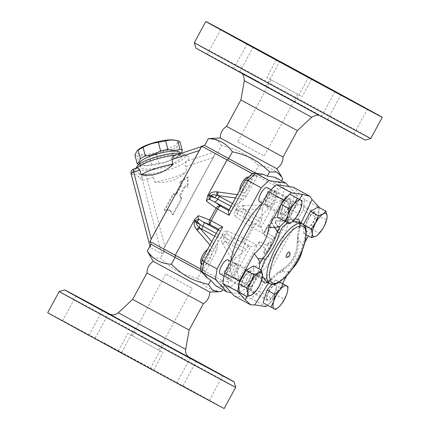 <?xml version="1.0" encoding="UTF-8"?>
<svg xmlns="http://www.w3.org/2000/svg" width="430" height="430" viewBox="0 0 430 430"><rect width="100%" height="100%" fill="white"/><g stroke="black" fill="none" stroke-linecap="round" stroke-linejoin="round"><path stroke-width="0.32" stroke-dasharray="2.15 1.61" d="M209.738 292.024L153.268 261.365M146.963 272.975L203.433 303.639M110.967 314.717A96.39 0.317 -151.5 0 1 188.034 356.561M110.854 314.685L135.052 327.859L110.628 314.626M132.628 299.377L189.098 330.041M235.688 387.322A100.405 0.328 28.5 0 0 147.603 339.125A100.405 0.328 28.5 0 0 59.211 291.502M47.714 312.68A100.405 0.328 -151.5 0 1 136.127 360.313A100.405 0.328 -151.5 0 1 224.186 408.5M103.791 342.925L121.642 352.568L103.791 342.925M88.182 334.793L62.543 320.85L88.182 334.793M168.114 378.255L150.263 368.617L168.114 378.255M183.718 386.387L209.356 400.33L183.718 386.387M157.939 349.697L132.295 335.755L157.939 349.697M191.474 287.933L165.835 273.991L191.474 287.933M162.072 351.95L127.887 333.363L162.072 351.95M152.489 369.596L118.304 351.009L152.489 369.596M220.262 137.976L276.732 168.635M226.567 126.361L283.037 157.025M365.344 140.11A96.39 0.317 28.5 0 0 280.785 93.837A96.39 0.317 28.5 0 0 195.929 48.122M257.704 81.356L239.854 71.719L257.704 81.356M208.055 54.809L233.7 68.746L208.055 54.809M303.569 106.876L321.42 116.514L303.569 106.876M353.213 133.424L327.574 119.481L353.213 133.424M240.902 99.959L297.372 130.623M194.312 42.678A100.405 0.328 -151.5 0 1 282.709 90.295A100.405 0.328 -151.5 0 1 370.789 138.492M268.847 291.083A9.137 3.171 -61.4 0 1 276.017 284.547A9.137 3.171 -61.4 0 1 274.447 294.055A9.137 3.171 -61.4 0 1 267.277 300.591A9.137 3.171 -61.4 0 1 268.847 291.083M259.559 285.95A9.137 3.171 118.6 0 0 261.134 276.442A9.137 3.171 118.6 0 0 253.979 282.945A9.137 3.171 118.6 0 0 252.394 292.486A9.137 3.171 118.6 0 0 259.559 285.95M269.185 291.26A8.03 2.784 118.6 0 0 267.804 299.624A8.03 2.784 118.6 0 0 274.093 293.9A8.03 2.784 118.6 0 0 275.49 285.515A8.03 2.784 118.6 0 0 269.185 291.26M246.858 279.102A8.03 2.784 -61.4 0 1 253.157 273.356A8.03 2.784 -61.4 0 1 251.765 281.741A8.03 2.784 -61.4 0 1 245.476 287.466A8.03 2.784 -61.4 0 1 246.858 279.102M288.981 186.555L297.329 195.623L295.614 206.083L251.539 287.262L243.67 294.453L230.437 287.245L222.057 285.961L223.906 287.213L222.622 289.573M243.67 294.453L231.163 292.534M216.086 286.014L223.906 287.213M251.539 287.262L238.306 280.059L230.437 287.245C228.507 285.934 227.825 284.112 228.384 281.784L234.56 276.141C235.027 277.533 236.274 278.839 238.306 280.059L257.161 245.331C254.361 246.213 252.308 246.6 251.002 246.492L248.836 246.422A4.015 1.392 -61.4 0 0 245.976 249.282A4.015 1.392 118.6 0 1 243.982 251.776L226.164 242.074L235.726 257.892L243.982 251.776M285.735 201.159A45.983 15.953 -61.4 0 1 285.783 201.186A45.983 15.953 -61.4 0 1 277.807 249.201A45.983 15.953 -61.4 0 1 241.805 281.956A45.983 15.953 -61.4 0 1 249.744 234.011A45.983 15.953 -61.4 0 1 285.735 201.159M262.375 203.218A45.983 15.953 -61.4 0 1 278.296 197.107A45.983 15.953 -61.4 0 1 278.344 197.128A45.983 15.953 -61.4 0 1 270.363 245.148A45.983 15.953 -61.4 0 1 234.361 277.904A45.983 15.953 -61.4 0 1 230.765 261.488L250.26 272.104A8.03 2.784 118.6 0 0 243.96 277.839A8.03 2.784 118.6 0 0 242.574 286.213A8.03 2.784 118.6 0 0 248.862 280.489A8.03 2.784 118.6 0 0 250.26 272.104A8.03 2.784 118.6 0 0 250.249 272.099M259.58 245.1L266.03 248.615L264.541 251.351A1.607 1.505 -62 0 0 265.111 253.49A1.607 1.505 -62 0 0 267.191 252.792L271.695 244.498A1.607 1.505 -62 0 0 271.126 242.359A1.607 1.505 -62 0 0 269.046 243.057L267.562 245.793L261.112 242.278A1.607 1.505 -62 0 0 259.016 242.977A1.607 1.505 -62 0 0 259.58 245.1L266.03 248.615M265.412 248.287L263.929 251.023A1.607 1.505 -62 0 0 264.498 253.162A1.607 1.505 -62 0 0 266.573 252.464L271.077 244.17A1.607 1.505 -62 0 0 270.508 242.031A1.607 1.505 -62 0 0 268.433 242.73L266.949 245.465L260.494 241.95A1.607 1.505 -62 0 0 258.403 242.649A1.607 1.505 -62 0 0 258.962 244.772M266.949 245.465L267.562 245.793M284.784 215.091A8.03 2.784 -61.4 0 1 284.773 215.091A8.03 2.784 -61.4 0 1 286.165 206.701A8.03 2.784 -61.4 0 1 292.454 200.982A8.03 2.784 -61.4 0 1 291.067 209.356A8.03 2.784 -61.4 0 1 284.784 215.091M227.927 259.946A8.03 2.784 -61.4 0 1 226.535 268.331A8.03 2.784 -61.4 0 1 220.246 274.055M267.224 187.571A8.03 2.784 -61.4 0 1 265.848 195.929A8.03 2.784 -61.4 0 1 259.543 201.675M272.577 239.72L266.122 236.204A3.214 3.015 118 0 1 265.009 231.942L268.169 226.115A1.607 1.505 118 0 1 270.25 225.417A1.607 1.505 118 0 1 270.819 227.556L268.137 232.501A1.005 0.941 -62 0 0 268.481 233.829L274.109 236.892A1.607 1.505 118 0 1 274.668 239.021A1.607 1.505 118 0 1 272.577 239.72L271.959 239.392A1.607 1.505 -62 0 0 274.055 238.693A1.607 1.505 -62 0 0 273.491 236.564L267.868 233.506A1.005 0.941 118 0 1 267.519 232.173L270.201 227.228A1.607 1.505 -62 0 0 268.094 225.196L264.025 232.684A3.214 3.015 -62 0 0 265.509 235.876L271.959 239.392M295.614 206.083L282.381 198.88L271.265 219.348A3.214 3.015 -62 0 0 271.357 222.67L276.237 230.093A1.607 1.505 -62 0 0 278.635 230.174A1.607 1.505 -62 0 0 278.796 228.217L274.958 222.38A1.005 0.941 118 0 1 275.818 220.805L282.789 220.859A1.607 1.505 -62 0 0 283.639 217.854A1.607 1.505 -62 0 0 282.972 217.688L274.098 217.623A3.214 3.015 -62 0 0 271.265 219.348L268.094 225.196A1.607 1.505 118 0 0 267.557 225.788L268.169 226.115M276.856 230.421L271.975 222.998A3.214 3.015 118 0 1 274.716 217.946L283.59 218.015A1.607 1.505 118 0 1 284.966 219.966A1.607 1.505 118 0 1 283.408 221.187L276.431 221.133A1.005 0.941 -62 0 0 275.576 222.708L279.409 228.545A1.607 1.505 118 0 1 277.377 230.899A1.607 1.505 118 0 1 276.856 230.421L276.237 230.093M296.872 93.81L271.233 79.872L296.872 93.81M263.337 155.579L237.699 141.637L263.337 155.579M301.011 96.062L266.82 77.475L301.011 96.062M289.342 252.093A3.01 1.043 -61.4 0 1 288.697 255.13A3.01 1.043 -61.4 0 1 286.498 257.323M139.675 163.76A21.086 5.122 165.4 0 0 140.685 164.851A21.086 5.122 165.4 0 0 142.26 165.383A21.086 5.122 165.4 0 0 161.374 163.395A21.086 5.122 165.4 0 0 179.02 155.789A21.086 5.122 165.4 0 0 180.476 153.112M181.256 153.295L179.09 155.488A23.596 5.735 -14.6 0 1 174.118 158.149C169.318 160.927 164.233 162.61 158.858 163.196A23.596 5.735 -14.6 0 1 151.527 164.604C147.802 165.76 143.792 165.819 139.492 164.787A23.596 5.735 -14.6 0 1 138.879 164.615M142.26 165.383L139.492 164.787L137.251 156.198C140.975 155.042 144.985 154.983 149.285 156.015A23.596 5.735 165.4 0 0 156.617 154.606C161.417 151.833 166.507 150.151 171.876 149.559A23.596 5.735 165.4 0 0 176.848 146.899C177.638 144.184 178.713 142.561 180.073 142.034M174.946 140.18A21.086 5.122 -14.6 0 1 165.4 149.936A21.086 5.122 -14.6 0 1 137.729 153.542A21.086 5.122 -14.6 0 1 138.18 149.774M134.886 154.94A23.596 5.735 165.4 0 0 135.778 155.665A23.596 5.735 165.4 0 0 137.251 156.198M179.09 155.488L176.848 146.899M151.527 164.604L149.285 156.015M158.858 163.196L156.617 154.606M174.118 158.149L171.876 149.559M141.572 168.264A21.086 5.122 165.4 0 0 164.878 166.077A21.086 5.122 165.4 0 0 181.369 156.52A21.086 5.122 165.4 0 0 159.675 156.891A21.086 5.122 165.4 0 0 140.567 167.173A21.086 5.122 165.4 0 0 141.572 168.264M239.832 189.985A8.03 2.784 118.6 0 0 240.52 191.318A8.03 2.784 118.6 0 0 246.825 185.572A8.03 2.784 118.6 0 0 248.201 177.214M249.303 186.926A8.03 2.784 118.6 0 0 250.685 178.563A8.03 2.784 118.6 0 0 244.396 184.282A8.03 2.784 118.6 0 0 243.004 192.672A8.03 2.784 118.6 0 0 249.303 186.926M288.175 208.088A8.03 2.784 118.6 0 0 289.557 199.73A8.03 2.784 118.6 0 0 283.268 205.449A8.03 2.784 118.6 0 0 281.87 213.839A8.03 2.784 118.6 0 0 288.175 208.088M265.762 204.734A8.03 2.784 118.6 0 0 272.045 198.999A8.03 2.784 118.6 0 0 273.437 190.624A8.03 2.784 118.6 0 0 267.148 196.343A8.03 2.784 118.6 0 0 265.751 204.734A8.03 2.784 118.6 0 0 265.762 204.734M268.239 206.088A8.03 2.784 118.6 0 0 274.528 200.348A8.03 2.784 118.6 0 0 275.915 191.974A8.03 2.784 118.6 0 0 269.626 197.692A8.03 2.784 118.6 0 0 268.234 206.083A8.03 2.784 118.6 0 0 268.239 206.088L265.751 204.734M307.111 227.255A8.03 2.784 118.6 0 0 313.4 221.514A8.03 2.784 118.6 0 0 314.787 213.14A8.03 2.784 118.6 0 0 308.498 218.859A8.03 2.784 118.6 0 0 307.106 227.25A8.03 2.784 118.6 0 0 307.111 227.255L284.773 215.091M227.835 268.745A8.03 2.784 118.6 0 0 226.454 277.108A8.03 2.784 118.6 0 0 232.743 271.384A8.03 2.784 118.6 0 0 234.14 262.999A8.03 2.784 118.6 0 0 227.835 268.745M230.319 270.094A8.03 2.784 118.6 0 0 228.937 278.457A8.03 2.784 118.6 0 0 235.226 272.738A8.03 2.784 118.6 0 0 236.618 264.348A8.03 2.784 118.6 0 0 230.319 270.094M301.892 203.454L301.059 207.663L298.135 213.49L294.829 219.133L291.674 222.197M327.063 217.462L323.709 227.094L317.399 235.21M287.826 289.239L286.993 293.448L284.069 299.275L280.763 304.918L277.608 307.988M294.249 196.537L290.331 209.238L298.135 213.49M318.135 206.948L318.539 215.699L326.343 219.945M318.539 215.699L311.347 228.943L319.151 233.194M311.347 228.943L303.752 233.442L306.273 234.812M280.183 282.327L276.264 295.023L284.069 299.275M276.264 295.023L267.729 305.268L275.533 309.519M267.729 305.268L263.112 302.811M288.514 208.27A9.137 3.171 -61.4 0 1 281.344 214.806A9.137 3.171 -61.4 0 1 282.913 205.293A9.137 3.171 -61.4 0 1 290.083 198.757A9.137 3.171 -61.4 0 1 288.514 208.27M288.81 195.075L289.798 194.172M290.331 209.238L281.795 219.483L277.178 217.026M281.795 219.483L289.6 223.729M291.69 220.112A9.137 3.171 118.6 0 0 298.839 213.602A9.137 3.171 118.6 0 0 300.43 204.062A9.137 3.171 118.6 0 0 300.419 204.056A9.137 3.171 118.6 0 0 293.265 210.587A9.137 3.171 118.6 0 0 291.69 220.112L306.574 228.217A9.137 3.171 -61.4 0 1 308.154 218.693A9.137 3.171 -61.4 0 1 315.303 212.162M300.43 204.062L315.314 212.167A9.137 3.171 -61.4 0 1 313.733 221.697A9.137 3.171 -61.4 0 1 306.585 228.222M319.646 207.771L317.942 218.241L308.337 235.936M303.752 233.442L303.478 224.46M303.349 224.691L304.144 225.121M282.472 283.574L273.867 299.42L267.524 305.219M271.814 284.38L275.565 279.871L279.608 282.021M275.565 279.871L279.565 282.048M285.364 221.482L299.447 199.364M301.097 223.009L298.597 229.142L297.565 235.575C297.77 237.86 298.388 239.58 299.409 240.73L303.091 245.595A36.905 34.615 118 0 1 302.403 249.938M304.977 242.128L303.091 245.595M292.077 269.029A36.905 34.615 118 0 1 288.718 272.066L286.74 275.716M288.718 272.066L282.585 271.717L277.221 273.039L272.362 277.458L268.513 283.01M201.224 263.697A8.03 2.784 118.6 0 0 207.513 257.973A8.03 2.784 118.6 0 0 208.905 249.588A8.03 2.784 118.6 0 0 207.384 249.749M208.905 249.588A8.03 2.784 118.6 0 0 208.899 249.583L211.388 250.937A8.03 2.784 118.6 0 0 211.377 250.932A8.03 2.784 118.6 0 0 205.094 256.672A8.03 2.784 118.6 0 0 203.707 265.047A8.03 2.784 118.6 0 0 209.996 259.322A8.03 2.784 118.6 0 0 211.388 250.937M262.531 276.425L259.183 286.058L252.872 294.174M253.609 265.912L254.012 274.662L246.82 287.906L239.225 292.405M246.82 287.906L254.625 292.158M235.898 263.026A9.137 3.171 118.6 0 0 228.749 269.535A9.137 3.171 118.6 0 0 227.164 279.075A9.137 3.171 118.6 0 0 234.323 272.555A9.137 3.171 118.6 0 0 235.898 263.026L250.787 271.131A9.137 3.171 -61.4 0 1 249.206 280.661A9.137 3.171 -61.4 0 1 242.058 287.186M227.164 279.075A9.137 3.171 118.6 0 0 227.169 279.081L242.047 287.181A9.137 3.171 -61.4 0 1 243.627 277.656A9.137 3.171 -61.4 0 1 250.776 271.131M238.86 284.499L239.075 283.187M254.012 274.662L261.816 278.914M246.841 296.55L256.656 275.506L259.053 268.879M268.03 197.187A9.137 3.171 118.6 0 0 266.46 206.701A9.137 3.171 118.6 0 0 273.609 200.192A9.137 3.171 118.6 0 0 275.195 190.651A9.137 3.171 118.6 0 0 268.03 197.187M205.416 271.626L200.493 268.96L201.224 267.347L205.389 271.873L216.043 252.055L217.306 248.099L211.759 241.692M218.526 229.228L219.735 230.953A4.015 1.392 -61.4 0 1 218.902 234.893A4.015 1.392 118.6 0 0 217.902 237.914L217.306 248.099M258.559 270.921L259.059 274.023L261.682 280.29M262.542 276.334L261.542 273.544L260.94 269.906M299.377 222.073L300.248 228.217C298.877 231.447 298.21 236.35 298.237 242.923C298.173 254.377 293.341 263.267 283.757 269.594C278.221 273.163 274.464 276.415 272.48 279.36L266.74 282.042M267.713 282.575L271.889 278.006M287.96 222.869L292.309 221.686M295.104 218.795L288.358 220.058L285.472 221.348M277.221 273.039L282.698 269.132C292.228 262.692 297.087 253.743 297.275 242.283L297.565 235.575M298.802 228.432L300.328 222.595M289.309 222.401A2.01 1.397 73 0 1 288.358 220.058L288.293 217.247M300.704 223.842L299.581 226.024A2.01 1.725 -159.7 0 0 299.506 226.191A2.01 1.725 -159.7 0 0 300.248 228.217M256.656 275.506L259.059 274.023A2.01 1.408 163.7 0 1 261.542 273.544M297.619 234.667L297.205 242.429A2.01 0.564 0.1 0 1 297.275 242.283L299.409 240.73M282.585 271.717L282.698 269.132A2.01 0.554 56.9 0 1 282.784 268.992A2.01 0.554 56.9 0 1 283.757 269.594M272.362 277.458L270.373 279.839A2.01 1.72 36.6 0 0 270.276 279.989L269.072 282.107M234.28 295.926L251.115 298.506L258.984 291.314L303.059 210.136L304.773 199.676L319.662 207.787M304.773 199.676L293.308 187.217M258.984 291.314L273.867 299.42M303.059 210.136L317.942 218.241M251.115 298.506L266.003 306.612M173.075 214.941L181.825 198.821L180.175 195.94L185.609 185.937L188.087 187.286L188.103 177.391L179.821 182.782L182.299 184.131L176.864 194.14L173.559 194.317L164.803 210.437L170.323 210.141L173.075 214.941L172.457 214.613L181.213 198.493L181.825 198.821M181.213 198.493L179.557 195.612L184.991 185.609L187.475 186.959L187.485 177.069L179.202 182.454L181.686 183.809L176.252 193.812L172.941 193.989L164.19 210.109L169.705 209.813L172.457 214.613M169.705 209.813L170.323 210.141M164.19 210.109L164.803 210.437M172.941 193.989L173.559 194.317M176.252 193.812L176.864 194.14M181.686 183.809L182.299 184.131M179.202 182.454L179.821 182.782M187.485 177.069L188.103 177.391M187.475 186.959L188.087 187.286M184.991 185.609L185.609 185.937M179.557 195.612L180.175 195.94M261.719 219.106L262.316 208.921L243.901 209.405L261.719 219.106A4.015 1.392 118.6 0 1 260.714 222.127A4.015 1.392 -61.4 0 0 259.887 226.067L261.139 227.814C261.951 228.841 262.746 230.77 263.525 233.603L264.025 232.684A3.214 3.015 118 0 1 264.396 231.614L267.557 225.788M154.692 182.046A38.49 36.098 -62 0 0 186.684 171.463A28.111 6.832 -14.6 0 1 154.692 182.046L153.462 177.332C152.026 174.983 150.022 173.93 147.436 174.172A28.111 6.832 165.4 0 0 187.05 161.067L213.43 152.338L202.202 146.372L175.977 155.182A28.111 6.832 165.4 0 0 175.418 155.23M150.71 244.794L150.5 247.632L161.578 253.517C162.046 253.695 162.803 253.114 163.851 251.776L164.948 251.679L164.072 250.728L163.518 248.615L213.092 157.606L214.812 153.08L215.543 153.472L163.803 248.766L222.466 280.688L233.092 261.118L235.726 257.892M137.068 166.507A25.101 6.101 165.4 0 0 137.879 169.484A25.101 6.101 165.4 0 0 168.603 165.953A25.101 6.101 165.4 0 0 184.094 154.23L187.609 156.144A28.111 6.832 165.4 0 1 187.05 161.067C185.846 162.078 185.314 163.97 185.454 166.749L186.684 171.463M213.43 152.338L202.358 146.453M187.609 156.144A28.111 6.832 165.4 0 0 175.977 155.182L174.886 155.407M201.691 146.109L202.423 146.496L199.558 150.414L151.285 239.316L150.231 241.552L150.779 243.665M145.077 174.951A4.015 0.994 -108.3 0 1 147.291 179.375A4.015 0.978 -14.6 0 1 142.368 179.939A4.015 3.768 118 0 1 145.077 174.951L147.436 174.172A28.111 6.832 165.4 0 1 143.975 174.365L145.077 174.951M161.578 253.517L142.368 179.939L141.266 179.358A4.015 3.768 118 0 1 143.975 174.365A28.111 6.832 165.4 0 1 139.648 174.209A4.015 3.327 139.5 0 0 138.879 177.133C136.933 174.843 135.38 174.016 134.208 174.655L132.397 174.639L131.295 174.053A4.015 0.978 -14.6 0 1 131.102 173.849M133.725 169.022A4.015 0.994 -108.3 0 1 134.004 169.065A4.015 3.768 -62 0 0 131.295 174.053L150.5 247.632M136.611 168.065A28.111 6.832 165.4 0 0 136.364 168.286A28.111 6.832 165.4 0 0 135.106 169.646A4.015 3.768 -62 0 0 132.397 174.639M135.95 168.286L134.939 169.893A28.111 6.832 165.4 0 1 135.106 169.646L134.004 169.065L136.901 167.969M134.939 169.893A28.111 6.832 165.4 0 0 134.456 171.452A4.015 3.886 -117.3 0 0 134.208 174.655M134.456 171.452C135.638 170.963 137.369 171.882 139.648 174.209M184.094 154.23A25.101 6.101 165.4 0 0 181.019 153.376M222.466 280.688L220.982 282.177C220.665 283.897 221.025 285.154 222.057 285.961M260.935 227.567L277.049 197.886C278.479 197.504 280.252 197.838 282.381 198.88L284.096 188.421C281.946 187.512 280.048 187.931 278.398 189.673L274.232 185.147L274.641 183.352C275.904 182.159 277.156 181.777 278.387 182.213L280.435 183.094L275.114 177.31M297.329 195.623L284.096 188.421L278.387 182.213M218.687 229.453L202.073 259.526M206.766 277.506L205.459 273.926L205.389 271.873M252.27 173.682L257.156 176.332L259.113 175.101L262.757 174.231M257.35 176.171L251.238 175.236L252.19 173.747M251.238 175.236L245.062 180.879L245.116 180.256M228.572 210.721L230.786 210.598A4.015 1.392 -61.4 0 0 233.646 207.738A4.015 1.392 118.6 0 1 235.64 205.244L232.479 203.524M257.156 176.332L246.53 195.903L243.896 199.128L235.64 205.244M242.665 205.545L243.45 205.492A4.015 2.902 -91.5 0 0 243.901 209.405L243.133 209.227C240.499 208.711 238.865 208.964 238.231 209.98L236.742 209.168C237.94 207.093 239.913 205.884 242.665 205.545A4.015 2.833 84 0 0 243.133 209.227A4.015 1.392 -61.4 0 1 242.111 212.092L238.231 209.98L237.747 210.877A4.015 1.322 98.4 0 0 237.656 214.312L234.828 216.145C234.237 214.183 234.398 212.286 235.317 210.458L254.721 174.714L215.543 153.472L217.8 152.419L221.504 145.598C237.849 149.377 246.594 154.117 258.672 165.754C268.815 166.216 276.823 170.602 282.704 178.923M262.316 208.921L263.579 204.965L274.232 185.147M235.317 210.458L236.258 210.06A4.015 2.558 71.6 0 0 237.656 214.312L243.95 217.392A4.015 1.392 -61.4 0 1 244.783 213.452L242.111 212.092L237.747 210.877L236.258 210.06L236.742 209.168M274.206 185.394L254.721 174.714L254.969 172.575L274.641 183.352M226.895 230.759L243.821 238.064A4.015 0.672 -66.6 0 0 242.735 241.988L232.904 237.742L226.895 234.14A4.015 2.542 165.6 0 0 222.568 235.28L222.391 234.264C223.573 232.399 225.073 231.232 226.895 230.759L226.895 234.14A4.015 1.311 138.7 0 0 224.057 236.091L223.568 236.984C223.057 238.07 223.734 239.58 225.594 241.52L226.164 242.074A4.015 2.892 -31.2 0 0 222.638 243.831L222.251 243.133C221.047 240.628 220.993 238.306 222.079 236.172L227.448 239.096A4.015 1.392 -61.4 0 1 225.594 241.52A4.015 2.822 153.3 0 0 222.251 243.133M220.982 282.177L201.315 271.4L202.981 270.013L222.391 234.264M222.079 236.172L222.568 235.28L224.057 236.091L227.448 239.096L230.039 240.601A4.015 1.392 -61.4 0 1 228.045 243.095M248.836 246.422L232.904 237.742A4.015 1.392 118.6 0 0 230.039 240.601L245.976 249.282M259.887 226.067L243.95 217.392L252.872 223.315A4.015 0.677 -56.4 0 0 250.185 226.341L252.001 227.33L245.637 239.053L243.821 238.064L250.185 226.341L234.828 216.145M164.072 250.728L163.518 248.615M221.638 291.384C211.495 290.927 203.487 286.536 197.612 278.215L201.315 271.4L164.948 251.679M150.231 241.552L149.952 241.402M197.612 278.215C181.267 274.437 172.521 269.696 160.438 258.065L153.306 257.935L148.705 253.915M163.851 251.776L160.438 258.065M201.493 271.776L205.459 273.926M211.721 138.197L217.521 139.825L221.504 145.598M280.435 183.094L281.645 180.869M204.658 145.431L254.969 172.575L258.672 165.754M259.113 175.101L255.447 173.113M118.298 312.766L185.674 349.348M189.264 357.523L109.489 314.206M318.485 114.724L242.783 73.503L318.485 114.724M311.702 117.234L244.326 80.652M260.494 241.95L261.112 242.278M265.509 235.876L266.122 236.204M273.491 236.564L274.109 236.892M267.868 233.506L268.481 233.829M257.161 245.331L245.637 239.053A4.015 1.392 -61.4 0 1 242.735 241.988L251.002 246.492M263.525 233.603L252.001 227.33A4.015 1.392 -61.4 0 0 252.872 223.315L261.139 227.814M271.357 222.67L271.975 222.998M209.953 245.019L216.043 252.055M202.573 259.134L201.224 267.347M266.697 282.021C267.283 282.865 268.508 282.139 270.373 279.839A2.01 1.72 36.6 0 1 272.48 279.36M276.501 273.571L282.784 268.992C286.616 266.536 289.831 263.316 292.421 259.333L294.378 255.721C296.297 251.394 297.238 246.965 297.205 242.429A2.01 0.564 0.1 0 0 298.237 242.923M269.798 283.709A34.137 11.841 118.6 0 0 296.528 259.392A34.137 11.841 118.6 0 0 302.451 223.75M264.396 231.614L265.009 231.942M270.201 227.228L270.819 227.556M267.519 232.173L268.137 232.501M266.573 252.464L267.191 252.792M271.077 244.17L271.695 244.498M263.929 251.023L264.541 251.351M268.433 242.73L269.046 243.057M274.098 217.623L274.716 217.946M282.972 217.688L283.59 218.015M282.789 220.859L283.408 221.187M275.818 220.805L276.431 221.133M274.958 222.38L275.576 222.708M278.796 228.217L279.409 228.545M213.092 157.606L185.454 166.749M153.462 177.332L147.291 179.375L164.819 246.514M141.266 179.358L138.879 177.133M222.272 280.849L228.384 281.784M234.56 276.141L250.679 246.46M277.049 197.886L278.398 189.673M245.062 180.879L228.943 210.56M235.495 197.972L243.896 199.128M246.53 195.903L237.306 194.634M218.902 234.893L216.236 233.442M214.742 236.194L217.902 237.914M230.98 206.287L233.646 207.738M229.131 209.7L230.786 210.598M219.735 230.953L218.08 230.05M243.45 205.492L263.579 204.965M233.092 261.118L222.638 243.831M245.783 210.431A4.015 1.392 -61.4 0 1 244.783 213.452L260.714 222.127M109.408 314.169L189.34 357.566M121.642 352.568L135.052 327.859M95.17 338.195L108.58 313.486M89.015 335.223L102.426 310.519M62.543 320.85L75.959 296.146M176.735 382.99L190.146 358.281M150.263 368.617L163.674 343.909M209.356 400.33L222.772 375.627M182.89 385.957L196.3 361.254M132.295 335.755L165.835 273.991M158.767 350.127L192.301 288.363M118.304 351.009L127.887 333.363M153.596 370.171L163.18 352.525M241.966 73.439L319.033 115.283M239.854 71.719L253.265 47.01M266.326 86.091L279.737 61.383M207.228 54.373L220.644 29.67M233.7 68.746L247.11 44.043M321.42 116.514L334.83 91.805M294.948 102.141L308.358 77.432M354.04 133.854L367.457 109.15M327.574 119.481L340.985 94.777M276.017 284.547L261.128 276.442M252.394 292.486L267.277 300.591M275.49 285.515L253.157 273.356M267.804 299.624L245.476 287.466M234.361 277.904L241.805 281.956M278.344 197.128L285.783 201.186M271.233 79.872L237.699 141.637M297.705 94.245L264.165 156.009M276.404 59.829L266.82 77.475M311.696 78.991L302.113 96.637M179.02 155.789L180.062 154.864M181.369 156.52L180.535 153.316M140.567 167.173L139.728 163.97M250.685 178.563L248.325 177.278M243.004 192.672L240.52 191.318M289.557 199.73L271.007 189.63M281.87 213.839L262.407 203.239M275.915 191.974L273.437 190.624M314.787 213.14L292.454 200.982M236.618 264.348L234.14 262.999M228.937 278.457L226.454 277.108M242.574 286.213L224.019 276.108M203.707 265.047L201.347 263.762M266.46 206.701L281.344 214.806M275.195 190.651L290.083 198.757M299.35 222.057C300.016 223.498 300.667 220.961 299.506 226.191L298.597 229.142M269.637 225.089L270.25 225.417M271.97 239.397L272.588 239.725M265.111 253.49L264.498 253.162M261.101 242.273L260.483 241.945M271.126 242.359L270.508 242.031M283.639 217.854L284.252 218.182M276.764 230.571L277.377 230.899M201.407 146.635L202.202 146.372M150.28 247.298L149.979 246.143"/><path stroke-width="0.64" d="M146.963 272.975C147.044 268.003 149.145 264.133 153.268 261.365L209.738 292.024C209.657 296.99 207.556 300.86 203.433 303.639L146.963 272.975L132.628 299.377L118.298 312.766C115.213 315.281 112.724 314.937 112.542 314.927L109.408 314.169M188.034 356.561A96.39 0.317 -151.5 0 1 234.071 381.878A96.39 0.317 -151.5 0 1 228.76 379.115A96.39 0.317 -151.5 0 1 134.155 327.977A96.39 0.317 -151.5 0 1 64.656 289.89A96.39 0.317 -151.5 0 1 110.967 314.717M110.628 314.626L108.58 313.486L110.854 314.685M76.787 296.576L102.426 310.519L76.787 296.576M172.296 348.644L190.146 358.281L172.296 348.644M221.945 375.191L196.3 361.254L221.945 375.191M203.433 303.639L189.098 330.041L132.628 299.377M64.656 289.89L59.211 291.502A100.405 0.328 28.5 0 0 131.725 331.245A100.405 0.328 28.5 0 0 230.152 384.447A100.405 0.328 28.5 0 0 235.688 387.322L234.071 381.878M235.688 387.322L224.186 408.5A100.405 0.328 -151.5 0 1 218.655 405.624A100.405 0.328 -151.5 0 1 120.228 352.423A100.405 0.328 -151.5 0 1 47.714 312.68L59.211 291.508M274.964 167.716L220.262 137.976C220.343 133.004 222.444 129.134 226.567 126.361L283.037 157.025C282.956 161.992 280.854 165.862 276.732 168.635L274.964 167.716M360.028 137.347A96.39 0.317 28.5 0 0 365.344 140.11L370.789 138.498A100.405 0.328 -151.5 0 1 370.789 138.498A100.405 0.328 -151.5 0 1 365.253 135.622A100.405 0.328 -151.5 0 1 266.987 82.506A100.405 0.328 -151.5 0 1 194.312 42.678L195.929 48.122A96.39 0.317 28.5 0 0 265.697 86.355A96.39 0.317 28.5 0 0 360.028 137.347M311.702 117.234L297.372 130.623L264.127 112.692L240.902 99.959L244.326 80.652L311.702 117.234L316.141 115.138L319.033 115.283M376.75 114.444A100.405 0.328 -151.5 0 1 278.344 61.248A100.405 0.328 -151.5 0 1 205.814 21.5A100.405 0.328 -151.5 0 1 294.206 69.122A100.405 0.328 -151.5 0 1 382.286 117.32A100.405 0.328 -151.5 0 1 376.75 114.444M271.115 56.653L253.265 47.01L271.115 56.653M221.471 30.1L247.11 44.043L221.471 30.1M316.98 82.168L334.83 91.805L316.98 82.168M366.629 108.72L340.985 94.777L366.629 108.72M231.163 292.534L226.841 291.873L216.086 286.014L210.764 280.231L208.496 284.402L212.479 290.175L218.279 291.803L221.638 291.384L222.622 289.573M224.019 276.108L220.246 274.055A8.03 2.784 -61.4 0 1 221.633 265.681A8.03 2.784 -61.4 0 1 227.922 259.94A8.03 2.784 -61.4 0 1 227.927 259.946L230.776 261.494A45.983 15.953 -61.4 0 1 262.375 203.218M226.841 291.873L215.371 279.409L217.085 268.949L261.166 187.77L269.029 180.584L285.864 183.164L288.981 186.555M262.407 203.239L259.543 201.675A8.03 2.784 -61.4 0 1 260.935 193.29A8.03 2.784 -61.4 0 1 267.224 187.571L271.007 189.63M310.589 78.416L276.404 59.829L310.589 78.416M289.218 251.98A3.01 1.043 -61.4 0 1 289.342 252.093A3.263 3.263 0 0 1 286.498 257.323A3.01 1.043 -61.4 0 1 286.751 254.34A3.01 1.043 -61.4 0 1 289.218 251.98M138.879 164.615A23.596 5.735 -14.6 0 1 138.019 164.255A23.596 5.735 -14.6 0 1 137.127 163.529C138.492 163.002 139.567 161.379 140.357 158.665A23.596 5.735 -14.6 0 1 145.324 156.004C150.699 155.413 155.784 153.73 160.583 150.957A23.596 5.735 -14.6 0 1 167.92 149.549C172.215 150.581 176.225 150.522 179.95 149.366A23.596 5.735 -14.6 0 1 182.315 150.624L181.256 153.295M180.535 153.316L180.476 153.112A21.086 5.122 165.4 0 0 158.783 153.478A21.086 5.122 165.4 0 0 139.675 163.76L139.728 163.97M137.138 150.699L138.18 149.774A21.086 5.122 -14.6 0 1 155.832 142.169A21.086 5.122 -14.6 0 1 174.946 140.18L177.708 140.777C173.414 139.745 169.404 139.804 165.679 140.959A23.596 5.735 165.4 0 0 158.342 142.368C152.972 142.953 147.882 144.641 143.082 147.415A23.596 5.735 165.4 0 0 138.116 150.081L137.138 150.699L134.886 154.94L137.127 163.529M182.315 150.624L180.073 142.034A23.596 5.735 165.4 0 0 177.708 140.777L179.95 149.366M167.92 149.549L165.679 140.959M160.583 150.957L158.342 142.368M145.324 156.004L143.082 147.415M140.357 158.665L138.116 150.081M248.325 177.278L248.201 177.214A8.03 2.784 118.6 0 0 242.859 181.352A8.03 2.784 118.6 0 0 239.832 189.985M300.71 200.084L302.059 200.788L301.822 204.142A13.05 4.526 118.6 0 0 300.71 200.084A13.05 4.526 118.6 0 0 294.131 203.981L297.442 198.338L300.71 200.084M292.233 221.746L289.6 223.729L288.25 223.025A13.05 4.526 118.6 0 0 292.233 221.746A13.05 4.526 118.6 0 0 294.829 219.133A13.05 4.526 118.6 0 0 301.059 207.663A13.05 4.526 118.6 0 0 301.822 204.142M287.901 215.451L288.901 208.577L294.131 203.981A13.05 4.526 118.6 0 0 287.901 215.451A13.05 4.526 118.6 0 0 288.25 223.025L284.983 221.278L287.901 215.451M317.399 235.21L316.319 235.962A13.05 4.526 118.6 0 0 317.469 235.156A13.05 4.526 118.6 0 0 323.709 227.094A13.05 4.526 118.6 0 0 327.053 217.553A13.05 4.526 118.6 0 0 327.106 216.096L327.063 217.462M311.562 237.688L312.32 233.839A13.05 4.526 118.6 0 0 316.319 235.962L311.562 237.688L306.273 234.812M311.159 228.943L315.711 222.842A13.05 4.526 118.6 0 0 312.32 233.839L311.159 228.943L304.144 225.121M323.107 213.968L325.94 211.2L327.106 216.096A13.05 4.526 118.6 0 0 323.107 213.968A13.05 4.526 118.6 0 0 315.711 222.842L318.35 215.693L323.107 213.968M278.172 307.531L275.533 309.519L270.916 307.063L273.835 301.237A13.05 4.526 118.6 0 0 274.184 308.815A13.05 4.526 118.6 0 0 278.172 307.531A13.05 4.526 118.6 0 0 280.763 304.918A13.05 4.526 118.6 0 0 286.993 293.448A13.05 4.526 118.6 0 0 287.756 289.927A13.05 4.526 118.6 0 0 286.643 285.875A13.05 4.526 118.6 0 0 280.064 289.766A13.05 4.526 118.6 0 0 273.835 301.237L274.834 294.367L280.064 289.766L283.375 284.123L287.992 286.579L287.756 289.927M284.983 221.278L277.178 217.026L281.096 204.325L288.901 208.577M281.096 204.325L289.632 194.086L297.442 198.338M289.632 194.086L302.059 200.788M303.478 224.46L310.541 211.447L318.135 206.948L325.94 211.2M310.541 211.447L318.35 215.693M279.608 282.021L287.992 286.579M274.834 294.367L267.03 290.116L263.112 302.811L270.916 307.063M279.565 282.048L283.375 284.123M267.03 290.116L271.814 284.38M285.472 221.348L280.14 226.314L274.775 227.637L268.642 227.282L281.086 204.368M299.447 199.364L302.564 194.457L291.363 192.742L289.798 194.172M301.097 223.009L312.029 199.493L319.646 207.771M308.337 235.936L304.977 242.128M286.74 275.716L282.472 283.574M268.513 283.01L254.802 304.892L266.003 306.612L267.524 305.219M207.384 249.749A8.03 2.784 118.6 0 0 201.794 256.984A8.03 2.784 118.6 0 0 201.224 263.697L201.347 263.762M251.184 281.806L253.818 274.662L258.58 272.937A13.05 4.526 118.6 0 0 251.184 281.806A13.05 4.526 118.6 0 0 247.793 292.803L246.626 287.906L251.184 281.806M261.413 270.164L262.574 275.06A13.05 4.526 118.6 0 0 258.58 272.937L261.413 270.164L253.609 265.912L246.014 270.411L253.818 274.662M252.872 294.174L251.792 294.926L247.03 296.652L247.793 292.803A13.05 4.526 118.6 0 0 251.792 294.926A13.05 4.526 118.6 0 0 252.937 294.12A13.05 4.526 118.6 0 0 259.183 286.058A13.05 4.526 118.6 0 0 262.526 276.517A13.05 4.526 118.6 0 0 262.574 275.06L262.531 276.425M246.841 296.55L245.331 299.861L237.704 291.567L238.86 284.499L239.225 292.405L247.03 296.652M238.86 284.499L238.822 283.655L246.626 287.906M238.822 283.655L246.014 270.411M259.053 268.879L259.801 263.778C259.591 261.488 258.978 259.768 257.952 258.623L254.27 253.754L239.419 281.107L239.075 283.187M194.682 219.542L195.166 220.714A4.015 0.564 153.3 0 1 198.816 219.214C197.972 217.924 197.859 216.736 198.483 215.656L194.682 219.542L175.279 255.286L149.952 241.402L201.691 146.109L252.27 173.682M202.009 259.715L203.858 261.746L222.708 227.018C220.397 227.809 219.031 228.491 218.612 229.066L202.073 259.526L200.493 268.976L175.279 255.286L175.031 257.425L171.328 264.246C183.406 275.883 192.151 280.623 208.496 284.402M260.94 269.906L265.02 259.639C271.722 251.776 276.549 242.885 279.5 232.963L282.746 226.653L287.96 222.869M280.14 226.314L277.522 231.781C274.281 241.622 269.422 250.566 262.945 258.629L259.801 263.778M292.309 221.686L299.35 222.057L302.451 223.75A34.137 11.841 118.6 0 0 302.414 223.729A34.137 11.841 118.6 0 0 280.484 240.225A34.137 11.841 118.6 0 0 266.772 276.393A34.137 11.841 118.6 0 0 269.798 283.709L266.697 282.021L262.542 276.334M261.682 280.29L264.611 283.01L267.713 282.575M300.328 222.595L299.017 219.746L295.104 218.795M281.123 204.298L283.494 199.928L288.81 195.075M312.029 199.493L309.767 196.182L302.564 194.457M302.403 249.938A36.905 34.615 118 0 1 292.077 269.029M265.02 259.639A2.01 1.027 39.7 0 0 262.945 258.629L257.952 258.623M274.775 227.637L277.522 231.781A2.01 1.016 17.4 0 0 279.5 232.963M268.642 227.282A36.905 34.615 118 0 1 254.27 253.754M245.331 299.861L250.744 304.886L254.802 304.892M291.363 192.742L276.474 184.637L293.308 187.217L309.767 196.182M276.474 184.637L268.605 191.823L224.53 273.002L222.815 283.461L237.704 291.567M222.815 283.461L234.28 295.926L250.744 304.886M268.605 191.823L283.494 199.928M224.53 273.002L239.419 281.107M173.15 164.265A38.49 36.098 118 0 1 141.158 174.849A28.111 6.832 -14.6 0 1 173.15 164.265L171.919 159.557L172.038 157.912L173.263 156.294L174.886 155.407L201.407 146.635M141.158 174.849L139.927 170.14L138.6 168.248L136.901 167.969L133.725 169.022A4.015 4.015 0 0 0 131.102 173.849L131.102 173.849A4.015 0.978 -14.6 0 1 133.757 172.177A4.015 0.994 -108.3 0 1 133.725 169.022M149.952 241.402L150.779 243.665L151.521 244.541L150.71 244.794L147.297 251.077C153.177 259.397 161.185 263.784 171.328 264.246M175.418 155.23A28.111 6.832 165.4 0 0 136.611 168.065M181.019 153.376A25.101 6.101 165.4 0 0 173.709 153.37A25.101 6.101 165.4 0 0 137.068 166.507L135.95 168.286M285.864 183.164L275.114 177.31L267.293 176.112L262.757 174.231L254.678 172.994L264.181 174.661M200.493 268.976L201.251 271.513L202.143 272.201L203.858 261.746L217.085 268.949M210.764 280.231L206.766 277.506L201.251 271.513M261.166 187.77L247.933 180.568L255.796 173.376L269.029 180.584M215.371 279.409L202.143 272.201L207.851 278.409M245.234 180.105L247.933 180.568L229.077 215.296C228.48 212.92 228.314 211.393 228.572 210.721L245.116 180.256L252.19 173.747L254.678 172.994M211.759 241.692L199.359 227.577C196.956 225.347 196.005 223.691 196.499 222.595L194.682 221.606C193.624 223.756 194.236 226.374 196.521 229.459L209.953 245.019M218.08 230.05L203.799 222.272A4.015 1.392 -61.4 0 1 202.971 226.212A4.015 1.392 -61.4 0 0 201.971 229.238L200.084 228.212A4.015 0.64 -40.9 0 0 197.225 230.319M196.521 229.459A4.015 0.623 142.6 0 1 199.359 227.577A4.015 1.392 -61.4 0 1 200.38 224.707L196.499 222.595L196.988 221.703A4.015 1.311 138.7 0 0 198.816 219.214L203.799 222.272L210.318 224.761A4.015 3.08 -69.1 0 1 209.7 219.929L211.189 220.74L217.553 209.018L216.064 208.206A4.015 3.074 -53.4 0 1 220.456 206.083L214.85 201.923A4.015 1.392 118.6 0 0 217.714 199.063A4.015 1.392 -61.4 0 1 219.708 196.569L217.822 195.542L235.495 197.972M229.131 209.7L209.582 199.386A4.015 0.554 83.7 0 1 208.856 195.5L207.609 195.736L206.411 201.041C206.986 199.934 208.039 199.38 209.582 199.386A4.015 1.322 98.4 0 0 210.678 196.488L211.162 195.591C211.807 194.58 213.721 194.478 216.897 195.279L217.822 195.542A4.015 0.629 -82.2 0 1 218.042 191.984L216.93 191.866C213.097 191.629 210.571 192.543 209.345 194.607L215.043 197.703A4.015 1.392 -61.4 0 1 216.897 195.279A4.015 0.613 94.4 0 1 216.93 191.866M255.447 173.113L228.685 158.6L227.018 159.987L207.609 195.736M216.236 233.442L200.38 224.707L196.988 221.703L195.166 220.714L194.682 221.606M209.345 194.607L208.856 195.5L210.678 196.488L215.043 197.703L230.98 206.287M153.268 261.365L147.297 251.077M151.521 244.541L201.493 271.776M281.645 180.869L282.704 178.923L281.295 176.085L276.694 172.064L269.562 171.935C257.479 160.304 248.733 155.563 232.388 151.785C226.513 143.464 218.504 139.073 208.362 138.616L220.262 137.976M267.293 176.112L269.562 171.935M208.362 138.616L204.658 145.431L228.685 158.6L232.388 151.785M204.658 145.431L201.691 146.109M189.318 357.556L186.749 354.976C185.701 353.229 185.341 351.353 185.674 349.348L118.298 312.766M109.489 314.206L189.264 357.523M303.107 226.395A32.132 11.148 -61.4 0 1 288.637 273.281A32.132 11.148 -61.4 0 1 271.588 264.219A32.132 11.148 -61.4 0 1 303.107 226.395M171.919 159.557L199.31 150.495M151.22 239.064L133.757 172.177L139.927 170.14M222.708 227.018L211.189 220.74A4.015 1.392 -61.4 0 0 210.318 224.761L218.526 229.228M229.077 215.296L217.553 209.018A4.015 1.392 -61.4 0 1 220.456 206.083L228.663 210.555M237.306 194.634L218.042 191.984M232.479 203.524L219.708 196.569M201.971 229.238L214.742 236.194M206.411 201.041L216.064 208.206L209.7 219.929L198.483 215.656M189.098 330.041L185.674 349.348M244.326 80.652L243.702 75.857L241.966 73.439M205.814 21.5L194.312 42.678M382.286 117.32L370.789 138.492M240.902 99.959L226.567 126.361M297.372 130.623L283.037 157.025M269.798 283.709C271.583 284.972 274.394 284.681 278.231 282.849L284.241 278.28C289.057 273.62 293.518 267.567 297.619 260.123C301.763 252.464 304.483 245.277 305.773 238.564L306.3 231.275C305.746 227.051 304.462 224.541 302.451 223.75M149.979 246.143L131.102 173.849M209.738 292.024L218.279 291.803M276.732 168.635L281.295 176.085"/></g></svg>
